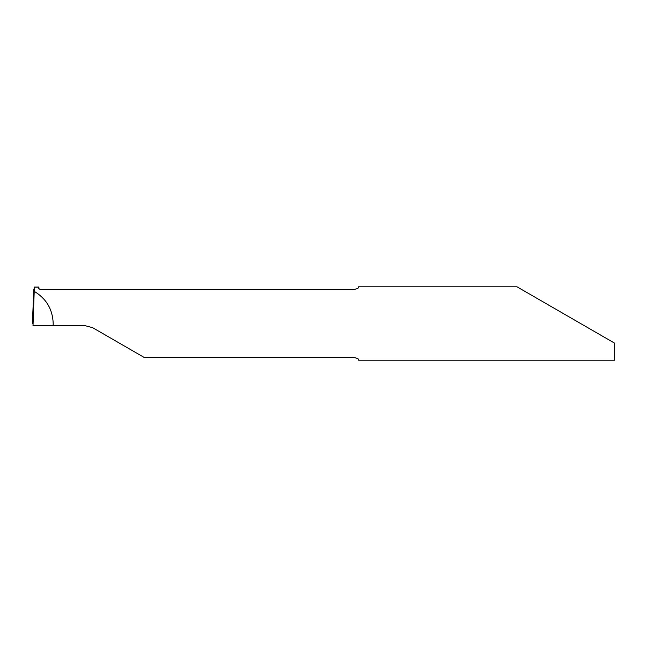 <?xml version="1.0" encoding="UTF-8"?>
<svg xmlns="http://www.w3.org/2000/svg" width="647" height="647" viewBox="0 0 647 647"><rect width="100%" height="100%" fill="white"/><g stroke="black" fill="none" stroke-linecap="round" stroke-linejoin="round"><path stroke-width="0.97" d="M580.553 323.5L516.953 286.783L614.65 343.185L614.65 360.217L358.632 360.217L358.632 359.781L358.632 360.217M358.632 287.219L358.632 286.783L358.632 287.219C358.802 288.23 356.707 289.063 352.34 289.719L40.818 289.719L38.771 288.699L38.812 287.171L34.17 287.171L34.202 291.336C46.333 298.631 52.666 309.355 53.2 323.5L53.143 325.595L84.806 325.595L92.675 327.705L143.893 357.281L352.34 357.281C356.699 357.928 358.794 358.762 358.632 359.781M34.202 291.336L33.013 325.595L34.137 287.082L38.852 287.082M33.013 325.595L53.143 325.595M38.836 287.082L39.079 289.055M33.879 289.241L32.35 323.5L33.879 289.241M516.953 286.783L358.632 286.783"/></g></svg>
